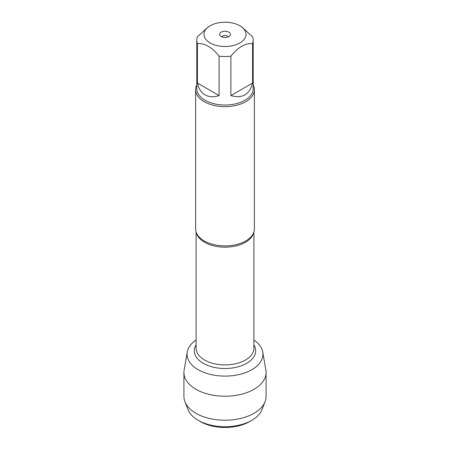 <?xml version="1.0" encoding="UTF-8"?>
<svg xmlns="http://www.w3.org/2000/svg" width="450" height="450" viewBox="0 0 450 450"><rect width="100%" height="100%" fill="white"/><g stroke="black" fill="none" stroke-linecap="round" stroke-linejoin="round"><path stroke-width="0.67" d="M195.621 89.702L195.621 228.938A29.379 16.959 0 0 0 197.961 235.575A29.379 16.959 0 0 0 204.227 240.93A29.379 16.959 0 0 0 252.039 235.575A29.379 16.959 0 0 0 254.379 228.938L254.379 89.702A29.379 16.959 180 0 1 225 106.661A29.379 16.959 180 0 1 195.621 89.702A29.379 16.959 180 0 1 196.796 84.954M187.251 352.029A37.941 21.904 0 0 1 196.11 340.009A37.941 21.904 0 0 0 198.9 370.103A37.941 21.904 0 0 0 251.1 370.103A37.941 21.904 0 0 0 253.89 340.009A37.941 21.904 0 0 1 262.749 352.029L265.882 370.142A41.091 23.721 180 0 1 266.091 372.504A41.091 23.721 180 0 1 240.722 394.419A41.091 23.721 180 0 1 195.947 389.278A41.091 23.721 180 0 1 183.909 372.504A41.091 23.721 180 0 1 184.118 370.142L187.251 352.029A37.941 21.904 0 0 0 198.174 369.697A37.941 21.904 0 0 0 241.245 374.001A37.941 21.904 0 0 0 262.749 352.029M253.204 84.954A29.379 16.959 180 0 1 254.379 89.702M228.156 36.889A3.262 1.884 0 0 0 227.306 36.039A3.262 1.884 0 0 0 224.151 35.55A3.262 1.884 0 0 0 221.844 36.889M228.808 32.169A5.389 3.111 180 0 1 229.916 35.64A5.389 3.111 180 0 1 225 37.479A5.389 3.111 180 0 1 220.084 35.64A5.389 3.111 180 0 1 221.946 31.809A5.389 3.111 180 0 1 228.808 32.169M210.133 42.953A21.021 12.139 0 0 0 239.867 42.953A21.021 12.139 0 0 0 239.867 25.785A21.021 12.139 0 0 0 229.388 22.5A21.021 12.139 0 0 0 210.133 25.785A21.021 12.139 0 0 0 210.133 42.953M230.889 95.603C242.359 98.775 249.593 94.601 252.585 83.081L230.889 95.603L230.889 56.16C238.118 47.182 245.346 43.003 252.585 43.633A28.204 16.284 0 0 0 253.204 40.236A28.204 16.284 0 0 0 252.585 36.833L241.734 26.865L239.867 25.785M252.585 83.081L252.585 43.633M210.133 25.785L208.266 26.865L197.415 36.833A28.204 16.284 0 0 0 196.796 40.236A28.204 16.284 0 0 0 197.415 43.633C204.643 43.003 211.877 47.177 219.111 56.16A28.204 16.284 0 0 0 230.889 56.16M197.415 83.081C198.613 88.644 201.161 92.587 205.059 94.899C209.008 97.116 213.694 97.352 219.111 95.603L197.415 83.081L197.415 43.633M219.111 95.603L219.111 56.16M253.204 40.236L253.204 88.74A28.204 16.284 180 0 1 235.794 103.787A28.204 16.284 180 0 1 205.059 100.254A28.204 16.284 180 0 1 196.796 88.74L196.796 40.236M200.52 421.644L198.214 420.311L200.52 421.644A34.616 19.986 0 0 0 249.48 421.644L251.786 420.311A37.884 21.87 180 0 1 198.214 420.311L198.214 420.311A37.884 21.87 180 0 1 188.061 409.702L184.933 401.766A41.091 23.721 180 0 1 183.909 396.506L183.909 372.504M266.091 372.504L266.091 396.506A41.091 23.721 180 0 1 265.067 401.766L261.939 409.702A37.884 21.87 180 0 1 251.786 420.311M265.067 401.766A41.091 23.721 180 0 1 236.391 419.299A41.091 23.721 180 0 1 195.947 413.28A41.091 23.721 180 0 1 184.933 401.766M253.614 232.785A28.89 16.678 180 0 1 225 247.162A28.89 16.678 180 0 1 196.386 232.785M196.11 232.02L196.11 348.249A28.89 16.678 0 0 0 225 364.928A28.89 16.678 0 0 0 253.89 348.249L253.89 232.02M253.89 344.818A30.684 17.713 180 0 1 225 368.505A30.684 17.713 180 0 1 196.11 344.818"/></g></svg>
